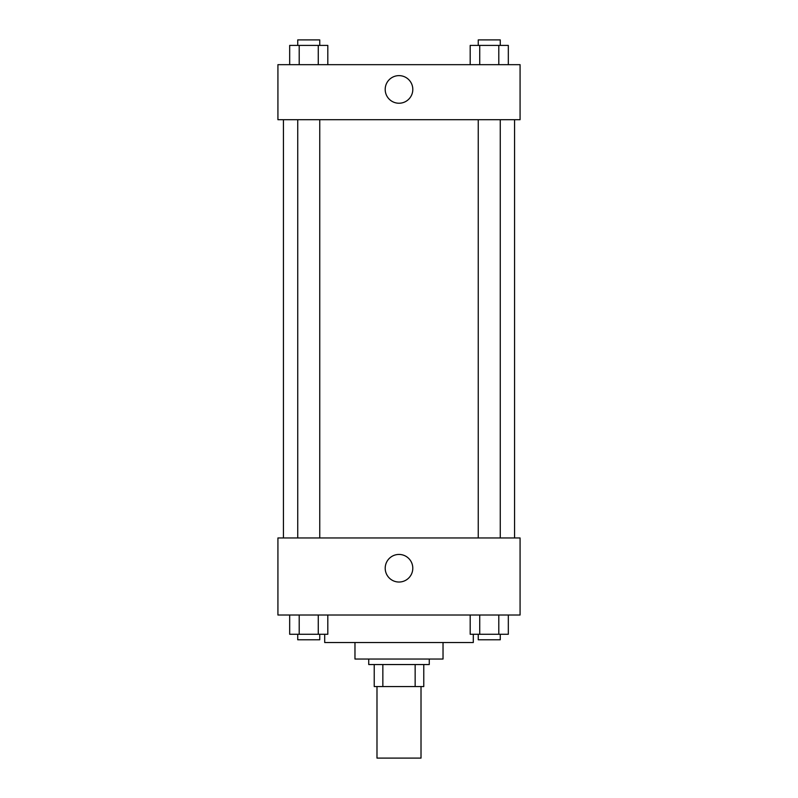 <?xml version="1.0" encoding="UTF-8"?>
<svg xmlns="http://www.w3.org/2000/svg" width="798" height="798" viewBox="0 0 798 798"><rect width="100%" height="100%" fill="white"/><g stroke="black" fill="none" stroke-linecap="round" stroke-linejoin="round"><path stroke-width="1.2" d="M376.985 686.559L376.985 758.1L421.015 758.1L421.015 686.559M415.15 664.544L415.15 686.559L374.232 686.559L374.232 664.544M415.15 686.559L423.768 686.559L423.768 664.544L423.768 686.559M429.264 659.038L429.264 664.544L368.736 664.544L368.736 659.038M382.85 664.544L382.85 686.559M443.03 642.53L443.03 659.038L354.97 659.038L354.97 642.53M473.294 634.27L473.294 642.53L324.706 642.53L324.706 634.27M520.077 615.009L277.923 615.009L277.923 537.962L520.077 537.962L520.077 615.009M399 582.031A13.805 13.805 0 0 1 387.05 561.333A13.805 13.805 0 0 1 410.95 561.333A13.805 13.805 0 0 1 399 582.031M514.57 119.7L514.57 537.962M478.251 537.962L478.251 119.7M319.749 119.7L319.749 537.962M520.077 119.7L277.923 119.7L277.923 64.668L520.077 64.668L520.077 119.7M412.805 89.436A13.805 13.805 0 0 1 392.097 101.386A13.805 13.805 0 0 1 392.097 77.476A13.805 13.805 0 0 1 412.805 89.436M508.326 64.668L508.326 45.406L470.192 45.406L470.192 64.668M498.79 45.406L498.79 64.668M479.728 45.406L479.728 64.668M478.251 45.406L478.251 39.9L500.266 39.9L500.266 45.406M327.808 64.668L327.808 45.406L289.674 45.406L289.674 64.668M318.272 45.406L318.272 64.668M299.21 45.406L299.21 64.668M297.734 45.406L297.734 39.9L319.749 39.9L319.749 45.406M508.326 615.009L508.326 634.27L470.192 634.27L470.192 615.009M498.79 615.009L498.79 634.27M479.728 615.009L479.728 634.27M500.266 634.27L500.266 639.777L478.251 639.777L478.251 634.27M327.808 615.009L327.808 634.27L289.674 634.27L289.674 615.009M318.272 615.009L318.272 634.27M299.21 615.009L299.21 634.27M319.749 634.27L319.749 639.777L297.734 639.777L297.734 634.27M283.43 119.7L283.43 537.962M500.266 537.962L500.266 119.7M297.734 119.7L297.734 537.962"/></g></svg>
